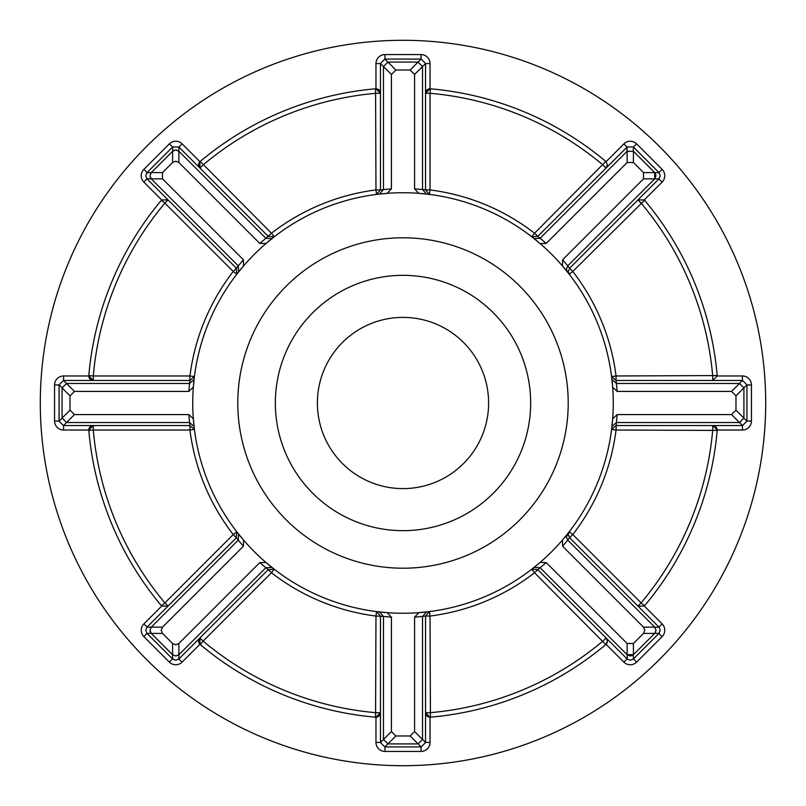 <?xml version="1.0" encoding="UTF-8"?>
<svg xmlns="http://www.w3.org/2000/svg" width="806" height="806" viewBox="0 0 806 806"><rect width="100%" height="100%" fill="white"/><g stroke="black" fill="none" stroke-linecap="round" stroke-linejoin="round"><path stroke-width="1.21" d="M658.986 627.128A4.504 4.504 0 0 0 658.935 627.078L662.119 623.894A9.007 9.007 0 0 1 662.119 636.639L636.639 662.119A9.007 9.007 0 0 1 623.894 662.119L606.072 644.296A4.504 4.504 0 0 1 605.78 644.558L534.539 572.774A214.769 214.769 0 0 1 430.031 616.056L429.467 611.593L425.528 616.076L430.031 616.056L430.424 717.199A315.388 315.388 0 0 0 605.78 644.558M658.986 172.605A4.504 4.504 0 0 0 658.935 172.555L662.119 169.361A9.007 9.007 0 0 1 662.119 182.106L644.296 199.928A4.504 4.504 0 0 1 644.558 200.22L572.774 271.461A214.769 214.769 0 0 1 616.056 375.969L717.199 375.576A4.504 4.504 0 0 1 717.209 375.969L742.417 375.969A9.007 9.007 0 0 1 751.434 384.976L751.434 421.024A9.007 9.007 0 0 1 742.417 430.031L717.209 430.031L712.706 425.528A4.504 4.504 0 0 1 717.199 430.424L616.056 430.031A214.769 214.769 0 0 1 572.774 534.539L569.207 531.779L568.26 534.539L569.58 537.723L572.774 534.539L641.113 602.878L637.929 606.072L644.296 606.072L662.119 623.894M236.793 274.221L233.226 271.461L164.887 203.122A310.884 310.884 0 0 0 93.294 375.969L189.944 375.969A214.769 214.769 0 0 1 233.226 271.461L236.4 268.257L236.793 274.221L243.563 265.93L243.372 259.744L162.5 178.872L146.944 178.801L145.745 175.738L146.944 172.675L151.196 172.675L172.675 151.196L172.675 146.944L169.361 143.881A9.007 9.007 0 0 1 182.106 143.881L199.928 161.704A4.504 4.504 0 0 1 200.22 161.442L271.461 233.226A214.769 214.769 0 0 1 375.969 189.944L376.533 194.407L380.472 189.924L375.969 189.944L375.576 88.801A315.388 315.388 0 0 0 200.22 161.442M236.793 531.779L233.226 534.539A214.769 214.769 0 0 1 189.944 430.031L93.294 430.031A310.884 310.884 0 0 0 164.887 602.878L233.226 534.539L236.4 537.743L236.793 531.779L243.563 540.07L243.372 546.256L162.5 627.128L161.19 630.262L162.5 633.405L172.595 643.5L175.738 644.81L178.872 643.5L259.744 562.628L265.93 562.437L274.221 569.207L268.257 569.6L271.461 572.774L274.221 569.207M606.072 637.929A4.504 4.504 0 0 1 607.392 641.113L606.072 637.929L602.878 641.113A310.884 310.884 0 0 1 430.031 712.706L425.528 712.706L430.031 717.209A4.504 4.504 0 0 1 425.528 712.706A4.504 4.504 0 0 0 430.031 717.209L430.031 742.417A9.007 9.007 0 0 1 421.024 751.434L384.976 751.434A9.007 9.007 0 0 1 375.969 742.417L375.969 717.209A4.504 4.504 0 0 1 375.576 717.199L375.969 616.056A214.769 214.769 0 0 1 271.461 572.774L203.122 641.113L199.928 637.929L199.928 644.296A4.504 4.504 0 0 1 199.928 637.929A4.504 4.504 0 0 0 199.928 644.296L182.106 662.119A9.007 9.007 0 0 1 169.361 662.119L143.881 636.639A9.007 9.007 0 0 1 143.881 623.894L161.704 606.072A4.504 4.504 0 0 1 161.442 605.78L164.887 602.878L168.071 606.072A4.504 4.504 0 0 1 167.85 606.283A4.504 4.504 0 0 0 168.071 606.072L161.704 606.072M375.576 88.801A4.504 4.504 0 0 1 375.969 88.791L375.969 63.583A9.007 9.007 0 0 1 384.976 54.566L421.024 54.566A9.007 9.007 0 0 1 430.031 63.583L425.528 63.583L425.528 189.944L429.467 194.407L430.031 189.944A214.769 214.769 0 0 1 534.539 233.226L605.78 161.442A4.504 4.504 0 0 1 606.072 161.704L623.894 143.881A9.007 9.007 0 0 1 636.639 143.881L662.119 169.361M151.196 172.675L149.997 175.738L151.266 178.872M150.138 176.867L150.672 178.126M172.675 146.944L178.801 146.944L268.277 236.42L274.221 236.793L265.93 243.563L259.744 243.372L178.872 162.5L175.738 161.19L172.595 162.5L162.5 172.595L162.5 178.872M178.801 146.944L178.922 151.306L175.738 149.997L172.555 151.306M178.801 659.056L175.738 660.255L172.675 659.056L172.555 654.694L175.738 656.003L178.922 654.694L178.801 659.056L182.106 662.119M151.196 627.199L149.997 630.262L151.306 633.445L146.944 633.325L145.745 630.262L146.944 627.199L151.196 627.199L238.284 540.111L236.4 537.743L146.944 627.199M150.138 631.39L150.672 632.65M659.056 627.199L660.255 630.262L659.056 633.325L654.804 633.325L633.325 654.804L633.325 659.056L630.262 660.255L627.199 659.056L537.723 569.58L531.779 569.207L540.07 562.437L546.256 562.628L627.128 643.5L633.405 643.5L643.5 633.405L644.81 630.262L643.5 627.128L562.628 546.256L562.437 540.07L567.374 534.106L566.396 536.917L567.716 540.101L654.804 627.199L659.056 627.199L569.6 537.743L567.716 540.111L566.396 536.917L569.207 531.779M655.006 633.103L656.003 630.262L654.694 627.078M627.199 659.056L627.199 654.804L630.262 656.003L633.143 654.966M659.056 172.675L660.255 175.738L659.056 178.801L654.804 178.801L656.003 175.738L654.804 172.675L659.056 172.675L633.325 146.944L633.325 151.196L654.966 172.857M654.804 178.801L567.716 265.889L566.396 269.083L567.374 271.894L566.396 269.083L567.716 265.899L569.6 268.257L568.26 271.461L569.207 274.221L562.437 265.93L562.628 259.744L643.5 178.872L643.5 172.595L633.405 162.5L627.128 162.5L546.256 243.372L540.07 243.563L531.779 236.793L537.743 236.4L534.539 233.226L531.779 236.793M146.944 178.801L143.881 182.106A9.007 9.007 0 0 1 143.881 169.361L169.361 143.881M146.944 633.325L143.881 636.639M430.031 63.583L430.031 88.791L425.528 93.294A4.504 4.504 0 0 1 430.424 88.801L430.031 93.294A310.884 310.884 0 0 1 602.878 164.887L606.072 168.071L607.392 164.887L606.072 161.704M488.607 403A85.607 85.607 0 0 1 403 488.607A85.607 85.607 0 0 1 317.393 403A85.607 85.607 0 0 1 403 317.393A85.607 85.607 0 0 1 488.607 403M275.34 403A127.66 127.66 0 0 0 403 530.66A127.66 127.66 0 0 0 530.66 403A127.66 127.66 0 0 0 403 275.34A127.66 127.66 0 0 0 275.34 403M237.79 403A165.21 165.21 0 0 0 403 568.21A165.21 165.21 0 0 0 568.21 403A165.21 165.21 0 0 0 403 237.79A165.21 165.21 0 0 0 237.79 403M765.7 403A362.7 362.7 0 0 0 403 40.3A362.7 362.7 0 0 0 40.3 403A362.7 362.7 0 0 0 403 765.7A362.7 362.7 0 0 0 765.7 403M613.265 403A210.265 210.265 0 0 0 403 192.735A210.265 210.265 0 0 0 192.735 403A210.265 210.265 0 0 0 403 613.265A210.265 210.265 0 0 0 613.265 403M746.92 421.195L746.92 384.805L743.918 387.807L743.918 418.193L746.92 421.195L742.588 425.528L616.056 425.528L611.593 429.467L612.661 418.818L617.164 414.576L731.546 414.576L735.979 410.143L735.979 395.857L731.546 391.424L617.164 391.424L612.661 387.182L611.593 376.533L616.076 380.472L616.056 375.969L611.593 376.533M429.467 194.407L418.818 193.339L414.576 188.836L414.576 74.454L410.143 70.021L395.857 70.021L391.424 74.454L391.424 188.836L387.182 193.339L376.533 194.407M59.08 384.805L59.08 421.195L62.082 418.193L62.082 387.807L59.08 384.805L63.412 380.472L189.944 380.472L194.407 376.533L193.339 387.182L188.836 391.424L74.454 391.424L70.021 395.857L70.021 410.143L74.454 414.576L188.836 414.576L193.339 418.818L194.407 429.467L189.924 425.528L189.944 430.031L194.407 429.467M384.805 746.92L421.195 746.92L418.193 743.918L387.807 743.918L384.805 746.92L380.472 742.588L380.472 616.056L376.533 611.593L387.182 612.661L391.424 617.164L391.424 731.546L395.857 735.979L410.143 735.979L414.576 731.546L414.576 617.164L418.818 612.661L429.467 611.593M717.199 375.576A315.388 315.388 0 0 0 644.558 200.22M712.706 425.528L712.706 430.031A310.884 310.884 0 0 1 641.113 602.878L644.558 605.78A315.388 315.388 0 0 0 717.199 430.424M375.969 717.209A4.504 4.504 0 0 0 380.472 712.706A4.504 4.504 0 0 1 375.969 717.209L380.472 712.706L375.969 712.706A310.884 310.884 0 0 1 203.122 641.113L200.22 644.558A315.388 315.388 0 0 0 375.576 717.199M88.801 430.424A4.504 4.504 0 0 1 93.294 425.528L93.294 430.031L88.801 430.424A315.388 315.388 0 0 0 161.442 605.78M88.791 375.969A4.504 4.504 0 0 1 88.801 375.576L93.294 375.969L93.294 380.472A4.504 4.504 0 0 1 88.791 375.969L93.294 380.472A4.504 4.504 0 0 1 88.791 375.969L63.583 375.969A9.007 9.007 0 0 0 54.566 384.976L54.566 421.024A9.007 9.007 0 0 0 63.583 430.031L88.791 430.031A4.504 4.504 0 0 1 93.294 425.528L88.791 430.031M161.442 200.22A4.504 4.504 0 0 1 161.704 199.928L168.071 199.928A4.504 4.504 0 0 0 167.85 199.717A4.504 4.504 0 0 1 168.071 199.928L164.887 203.122L161.442 200.22A315.388 315.388 0 0 0 88.801 375.576M605.78 161.442A315.388 315.388 0 0 0 430.424 88.801M430.031 88.791A4.504 4.504 0 0 0 425.528 93.294L430.031 93.294L430.031 189.944L422.525 189.581L422.525 66.515L418.022 62.072L421.195 59.08L384.805 59.08L387.807 62.082L418.022 62.072M387.978 62.072L383.475 66.515L383.475 189.571L380.472 189.924L380.472 63.412L384.805 59.08M383.475 66.586L380.472 63.412M425.528 63.583A4.504 4.504 0 0 0 425.528 63.503A4.504 4.504 0 0 1 425.528 63.583L422.525 66.586M199.928 161.704A4.504 4.504 0 0 0 199.928 168.071A4.504 4.504 0 0 1 199.928 161.704L199.928 168.071L203.122 164.887A310.884 310.884 0 0 1 375.969 93.294L380.472 93.294L375.969 88.791A4.504 4.504 0 0 1 380.472 93.294A4.504 4.504 0 0 0 375.969 88.791M421.195 59.08L425.528 63.412M426.525 194.055L422.525 189.581L426.525 194.055M383.475 189.581L379.475 194.055L383.475 189.581L391.424 188.836M659.056 178.801L569.58 268.277L572.774 271.461L569.207 274.221M633.445 151.306L627.078 151.306L540.111 238.284L537.743 236.4L627.078 147.065L623.894 143.881M611.593 429.467L616.056 430.031L616.419 422.525L739.485 422.525L743.928 418.022M743.928 387.978L739.485 383.475L616.429 383.475L616.076 380.472L742.417 380.472L742.417 375.969M531.779 569.207L534.539 572.774L540.121 567.726L627.078 654.694L633.445 654.694M659.056 633.325L633.445 658.935L636.639 662.119M376.533 611.593L375.969 616.056L383.475 616.419L383.475 739.485L387.978 743.928M418.022 743.928L422.525 739.485L422.525 616.429L425.528 616.076L425.528 742.417L430.031 742.417M178.922 654.694L265.889 567.716L268.257 569.6L178.922 658.935A4.504 4.504 0 0 1 178.872 658.986A4.504 4.504 0 0 0 178.922 658.935M172.675 659.056L147.065 633.445A4.504 4.504 0 0 1 147.014 633.395A4.504 4.504 0 0 0 147.065 633.445M194.407 376.533L189.944 375.969L189.581 383.475L66.515 383.475L62.072 387.978M62.072 418.022L66.515 422.525L189.571 422.525L189.924 425.528L63.583 425.528L63.583 430.031M274.221 236.793L271.461 233.226L265.879 238.274L178.922 151.306M151.306 178.922L238.284 265.889L236.4 268.257L147.065 178.922A4.504 4.504 0 0 1 147.014 178.872A4.504 4.504 0 0 0 147.065 178.922M146.944 172.675L172.555 147.065A4.504 4.504 0 0 1 172.605 147.014A4.504 4.504 0 0 0 172.555 147.065M172.555 654.694L151.306 633.445M627.078 151.306L627.078 147.065A4.504 4.504 0 0 1 627.128 147.014A4.504 4.504 0 0 0 627.078 147.065M739.414 383.475L742.417 380.472A4.504 4.504 0 0 1 742.497 380.472A4.504 4.504 0 0 0 742.417 380.472M742.588 425.528L739.414 422.525M422.525 739.414L425.528 742.417A4.504 4.504 0 0 1 425.528 742.497A4.504 4.504 0 0 0 425.528 742.417M380.472 742.588L383.475 739.414M66.586 422.525L63.583 425.528A4.504 4.504 0 0 1 63.503 425.528A4.504 4.504 0 0 0 63.583 425.528M63.412 380.472L66.586 383.475M644.296 199.928L637.929 199.928L641.113 203.122A310.884 310.884 0 0 1 712.706 375.969L712.706 380.472L717.209 375.969M627.199 146.944L633.325 146.944M742.588 380.472L746.92 384.805M606.072 644.296L607.392 641.113A4.504 4.504 0 0 1 606.072 644.296A4.504 4.504 0 0 0 607.392 641.113M425.528 742.588L421.195 746.92M63.412 425.528L59.08 421.195M654.694 178.922L654.694 172.555M151.306 627.078L149.997 630.262M151.306 172.555L149.997 175.738M540.101 238.284L534.106 238.626L540.101 238.284L546.256 243.372M611.945 426.525L616.419 422.525L611.945 426.525M616.419 383.475L611.945 379.475L616.419 383.475L617.164 391.424M534.106 567.374L540.101 567.716L534.106 567.374M655.449 628.096L654.825 627.219M379.475 611.945L383.475 616.419L379.475 611.945M422.525 616.419L426.525 611.945L422.525 616.419L414.576 617.164M238.626 534.106L238.284 540.101L238.626 534.106M177.904 655.449L178.781 654.825M265.899 567.716L271.894 567.374L265.899 567.716L259.744 562.628M194.055 379.475L189.581 383.475L194.055 379.475M189.581 422.525L194.055 426.525L189.581 422.525L188.836 414.576M271.894 238.626L265.899 238.284L271.894 238.626M178.398 150.863L177.008 150.178M176.917 150.148L174.549 150.148M174.469 150.178L172.675 151.185M238.284 265.899L238.626 271.894L238.284 265.899L243.372 259.744M607.392 164.887A4.504 4.504 0 0 1 606.072 168.071A4.504 4.504 0 0 0 607.392 164.887M658.935 178.922A4.504 4.504 0 0 0 658.986 178.872A4.504 4.504 0 0 1 658.935 178.922L662.119 182.106M633.445 147.065A4.504 4.504 0 0 0 633.395 147.014A4.504 4.504 0 0 1 633.445 147.065L636.639 143.881M742.417 425.528A4.504 4.504 0 0 0 742.497 425.528A4.504 4.504 0 0 1 742.417 425.528L742.417 430.031M746.93 421.024A4.504 4.504 0 0 1 746.93 421.095A4.504 4.504 0 0 0 746.93 421.024L751.434 421.024M746.93 384.976A4.504 4.504 0 0 0 746.93 384.905A4.504 4.504 0 0 1 746.93 384.976L751.434 384.976M627.078 658.935A4.504 4.504 0 0 0 627.128 658.986A4.504 4.504 0 0 1 627.078 658.935L623.894 662.119M658.935 633.445A4.504 4.504 0 0 0 658.986 633.395A4.504 4.504 0 0 1 658.935 633.445L662.119 636.639M380.472 742.417A4.504 4.504 0 0 0 380.472 742.497A4.504 4.504 0 0 1 380.472 742.417L375.969 742.417M384.976 746.93A4.504 4.504 0 0 1 384.905 746.93A4.504 4.504 0 0 0 384.976 746.93L384.976 751.434M421.024 746.93A4.504 4.504 0 0 0 421.095 746.93A4.504 4.504 0 0 1 421.024 746.93L421.024 751.434M147.065 627.078A4.504 4.504 0 0 0 147.014 627.128A4.504 4.504 0 0 1 147.065 627.078L143.881 623.894M172.555 658.935A4.504 4.504 0 0 0 172.605 658.986A4.504 4.504 0 0 1 172.555 658.935L169.361 662.119M63.583 380.472A4.504 4.504 0 0 0 63.503 380.472A4.504 4.504 0 0 1 63.583 380.472L63.583 375.969M59.07 384.976A4.504 4.504 0 0 1 59.07 384.905A4.504 4.504 0 0 0 59.07 384.976L54.566 384.976M59.07 421.024A4.504 4.504 0 0 0 59.07 421.095A4.504 4.504 0 0 1 59.07 421.024L54.566 421.024M178.922 147.065A4.504 4.504 0 0 0 178.872 147.014A4.504 4.504 0 0 1 178.922 147.065L182.106 143.881M147.065 172.555A4.504 4.504 0 0 0 147.014 172.605A4.504 4.504 0 0 1 147.065 172.555L143.881 169.361M384.976 59.07A4.504 4.504 0 0 0 384.905 59.07A4.504 4.504 0 0 1 384.976 59.07L384.976 54.566M172.595 162.5L172.595 151.266M172.595 654.734L172.595 643.5M162.5 633.405L151.266 633.405M654.734 633.405L643.5 633.405M161.704 199.928L143.881 182.106M414.576 188.836L422.525 189.571M422.525 66.515L414.576 74.454M391.424 74.454L383.475 66.515M387.918 62.082L395.857 70.021M410.143 70.021L418.082 62.082M562.628 259.744L567.716 265.889M654.734 178.872L643.5 178.872M627.128 162.5L627.128 151.266M633.405 151.266L633.405 162.5M643.5 172.595L654.734 172.595M617.164 414.576L616.429 422.525M739.485 422.525L731.546 414.576M731.546 391.424L739.485 383.475M743.918 387.918L735.979 395.857M735.979 410.143L743.918 418.082M546.256 562.628L540.111 567.716M627.128 654.734L627.128 643.5M567.716 540.111L562.628 546.256M643.5 627.128L654.734 627.128M633.405 643.5L633.405 654.734M391.424 617.164L383.475 616.429M383.475 739.485L391.424 731.546M414.576 731.546L422.525 739.485M418.082 743.918L410.143 735.979M395.857 735.979L387.918 743.918M243.372 546.256L238.284 540.111M151.266 627.128L162.5 627.128M178.872 643.5L178.872 654.734M188.836 391.424L189.571 383.475M66.515 383.475L74.454 391.424M74.454 414.576L66.515 422.525M62.082 418.082L70.021 410.143M70.021 395.857L62.082 387.918M259.744 243.372L265.889 238.284M178.872 151.266L178.872 162.5M151.266 172.595L162.5 172.595M375.969 63.583L380.472 63.583M421.024 54.566L421.024 59.07"/></g></svg>
